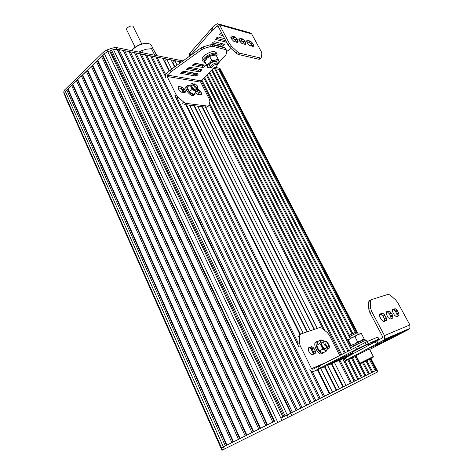 <?xml version="1.0" encoding="UTF-8"?>
<svg xmlns="http://www.w3.org/2000/svg" width="474" height="474" viewBox="0 0 474 474"><rect width="100%" height="100%" fill="white"/><g stroke="black" fill="none" stroke-linecap="round" stroke-linejoin="round"><path stroke-width="0.71" d="M177.104 65.157L174.859 60.678L172.886 62.455L174.995 66.674M194.541 105.755L307.543 331.699M324.974 366.544L336.747 390.096L329.892 393.539L317.989 369.578M197.658 106.146L310.292 330.763M327.653 365.383L339.384 388.775L336.747 390.096M174.859 60.678L179.213 61.537L179.99 63.078M184.084 71.219L184.819 72.682M201.93 106.68L314.061 329.477M331.326 363.789L342.992 386.968L339.384 388.775M184.576 71.307L185.31 72.771M202.41 106.745L314.481 329.335M331.741 363.611L343.395 386.76L346.032 385.439L334.425 362.444M187.751 71.894L188.486 73.346M197.35 90.901L199.293 94.753M204.869 105.803L317.236 328.393M190.246 67.332L191.022 68.854M193.054 72.86L193.783 74.3M209.153 104.618L322.954 329.075M338.892 360.501L350.422 383.241L346.032 385.439M191.389 67.551L192.16 69.068M194.192 73.067L194.921 74.507M209.49 103.208L324.897 330.621M339.852 360.086L351.364 382.767L350.422 383.241M194.796 68.203L195.561 69.714M201.142 80.675L340.664 354.836M342.696 358.83L354.167 381.363L351.364 382.767M195.922 68.416L196.686 69.927M201.853 80.065L341.576 354.362M343.609 358.35L343.828 358.788M345.013 361.105L355.091 380.9L354.167 381.363M199.27 69.056L199.678 69.856M203.968 78.251L344.284 352.964M346.31 356.934L346.47 357.254M347.809 359.873L357.846 379.52L355.091 380.9M204.661 77.653L345.173 352.502M347.199 356.466L347.359 356.774M348.734 359.464L358.753 379.064L357.846 379.514M206.617 75.639L347.833 351.127M349.848 355.056L350.002 355.364M351.483 358.249L361.455 377.707L358.753 379.064M207.251 74.957L348.71 350.677M350.719 354.588L350.873 354.896M352.389 357.846L362.349 377.257L361.455 377.707M209.135 72.925L350.612 347.952M355.091 356.649L365.004 375.923L362.349 377.257M209.763 72.249L350.671 345.949M351.204 346.98L351.435 347.424M355.98 356.252L365.881 375.485L365.004 375.923M211.611 70.259L350.102 338.549M353.794 345.706L353.959 346.02M362.628 362.817L368.488 374.176L365.881 375.485M212.222 69.595L349.848 335.989M363.671 362.166L370.727 358.705L363.451 362.326M363.493 362.403L369.353 373.743L368.488 374.176M218.84 69.714L220.049 69.601L213.436 68.292L214.485 68.499L351.951 333.915M366.052 361.135L371.912 372.457L369.353 373.743M214.692 68.896L215.528 68.706L352.78 333.489M366.894 360.714L372.76 372.031L371.912 372.457M215.528 68.706L218.638 69.323L355.287 332.298M369.4 359.452L375.278 370.769L372.76 372.031M219.663 69.524L356.276 332.209M370.224 359.025L376.113 370.354L375.278 370.769M66.864 90.137L225.334 445.916L221.328 447.918L64.642 94.616L64.423 93.71L65.418 91.541L67.895 89.61L68.055 88.976L71.657 85.474L72.694 84.947L72.866 84.301L76.504 80.764L77.546 80.23L77.724 79.579L81.404 76L82.452 75.467L82.636 74.803L87.406 70.65L87.601 69.974L91.358 66.324L92.418 65.785L92.614 65.098L96.412 61.407L97.478 60.868L97.685 60.174L102.591 55.896L104.387 53.657L107.764 51.636L109.654 50.973L282.972 417.073L280.881 418.121L376.113 370.354M220.955 70.265L220.06 69.601L220.914 70.188M65.187 96.708L220.961 448.096L221.5 447.835L64.423 93.71L65.187 96.708L221.939 450.3L291.812 415.491L377.902 371.776L376.943 369.933M67.895 89.61L226.536 445.317L225.334 445.916M68.055 88.976L226.957 445.104L226.536 445.317M71.657 85.474L231.869 442.645L226.957 445.104M72.694 84.947L233.084 442.041L231.869 442.645M72.866 84.301L233.516 441.821L233.084 442.041M76.504 80.764L238.487 439.333L233.516 441.821M77.546 80.23L239.708 438.723L238.487 439.333M77.724 79.579L240.158 438.497L239.708 438.723M81.404 76L245.188 435.979L240.158 438.497M82.452 75.467L246.415 435.369L245.188 435.979M82.636 74.803L246.877 435.138L246.415 435.369M86.351 71.189L251.972 432.584L246.877 435.138M87.406 70.65L253.205 431.968L251.972 432.584M87.601 69.974L253.679 431.731L253.205 431.968M91.358 66.324L258.84 429.148L253.679 431.731M92.418 65.785L260.084 428.532L258.84 429.148M92.614 65.098L260.57 428.283L260.084 428.532M96.412 61.407L265.796 425.67L260.57 428.283M97.478 60.868L267.04 425.048L265.796 425.67M97.685 60.174L267.543 424.793L267.04 425.048M101.519 56.442L272.834 422.15L267.543 424.793M102.591 55.896L274.091 421.516L272.834 422.15M102.811 55.191L274.606 421.262L274.091 421.516M224.048 446.561L274.606 421.262M109.654 50.973L110.667 50.943L283.944 416.587L282.972 417.073M110.667 50.943L111.615 50.285L285.129 415.994L283.944 416.587M111.615 50.285L113.499 49.622L117.576 49.314L291.196 412.949L285.129 415.994M117.576 49.314L291.196 412.949M117.919 49.817L119.015 49.598L292.428 412.333L291.297 412.901M119.015 49.598L123.311 50.451L296.09 410.496L292.428 412.333M123.311 50.451L296.09 410.496M123.649 50.949L124.733 50.73L297.299 409.892L296.179 410.448M124.733 50.73L128.952 51.565L300.883 408.09L297.299 409.892M128.952 51.565L300.883 408.09M129.278 52.057L130.344 51.844L302.068 407.498L300.966 408.049M130.344 51.844L134.492 52.661L305.582 405.732L302.068 407.498M134.492 52.661L305.582 405.732M134.806 53.147L135.86 52.934L306.743 405.151L305.653 405.697M135.86 52.934L139.937 53.74L310.186 403.427L306.743 405.151M139.937 53.74L310.186 403.427M140.239 54.22L141.282 54.006L311.317 402.859L310.245 403.392M141.282 54.006L145.287 54.8L314.695 401.164L311.317 402.859M145.287 54.8L314.695 401.164M145.577 55.274L146.608 55.061L315.808 400.607L314.748 401.134M146.608 55.061L150.542 55.843L319.115 398.948L315.808 400.607M150.542 55.843L319.115 398.948M150.827 56.311L151.846 56.098L320.205 398.397L319.162 398.924M151.846 56.098L155.715 56.862L165.527 76.747M174.888 95.724L298.65 346.518M310.488 370.508L323.446 396.774L320.205 398.397M155.715 56.862L165.509 76.622M175.647 97.176L297.891 344.876M310.594 370.621L323.446 396.774M155.987 57.33L156.995 57.117L165.71 74.768M177.116 97.851L298.3 343.17M312.336 371.58L324.518 396.234L323.487 396.75M156.995 57.117L162.795 58.266L169.188 71.136M185.453 103.907L299.912 334.466M317.456 369.809L329.365 393.805L324.518 396.234M164.733 62.165L165.124 61.816M329.886 393.539L329.365 393.799M171.635 69.097L166.635 59.049L164.644 60.85L169.579 70.786M178.034 87.808L179.338 90.427M186.448 104.742L300.403 334.17M308.325 350.126L309.955 353.397M181.234 88.365L183.248 92.412M189.582 105.133L303.164 333.192M310.227 347.377L313.646 354.232M320.697 368.405L332.552 392.205M166.635 59.049L171.108 59.937L174.616 66.953M193.979 105.684L307.045 331.871M324.489 366.757L336.273 390.339M172.992 63.7L173.348 63.38M151.585 45.747L149.737 43.969L148.54 43.584C142.224 43.081 136.571 45.421 131.582 50.605M148.054 43.495C141.726 43.039 136.21 45.403 131.505 50.588M156.953 55.689L153.286 49.047L156.521 55.6M154.749 55.245L151.508 48.674L146.383 49.201L141.69 50.671L142.751 52.839M139.397 52.17L138.977 52.087M139.267 51.909L141.69 50.671M151.508 48.674L153.286 49.047M343.295 386.559L342.892 386.766M334.786 369.667L334.389 369.868M334.448 368.997L334.051 369.205M221.939 450.3L65.122 96.554M342.992 386.962L343.395 386.76M183 60.903L116.207 47.524L112.67 47.939L106.952 49.954L103.593 51.968L64.683 89.894L63.694 92.069L64.363 94.812M64.423 93.71L63.694 92.069M181.518 61.975L117.007 49.201L113.47 49.622L107.752 51.642L104.387 53.657L65.922 91.049M220.191 68.771L219.32 68.179L215.22 67.361M203.713 65.056L195.087 63.326M135.102 47.151L126.724 29.915C125.337 27.871 132.187 24.441 133.253 26.645L133.312 26.769M241.811 43.395L245.645 44.556L245.816 42.909L244.916 41.226L242.978 39.212L239.127 38.015L238.937 39.662L239.844 41.356L241.811 43.395M238.872 39.532L241.55 40.438L243.488 42.453L244.46 44.283M249.567 45.386L253.288 46.517L253.436 44.882L252.541 43.229L250.639 41.244L246.907 40.077L246.735 41.706L248.109 43.993L249.567 45.386M246.676 41.582L249.223 42.453L251.125 44.432L252.091 46.239M233.812 41.345L237.764 42.541L237.966 40.871L237.059 39.164L235.08 37.114L231.116 35.888L230.897 37.553L231.81 39.271L233.812 41.345M230.832 37.422L233.646 38.364L235.619 40.414L236.603 42.269M190.115 55.778L211.765 30.798L217.459 25.797L218.099 26.2L227.994 44.87L229.967 47.43L235.88 53.005L238.072 54.386L258.816 59.238L259.788 58.853M212.956 42.346L211.896 43.638L211.961 44.224L221.388 46.499L224.113 45.077L224.599 44.301L214.396 41.718L212.956 42.346M212.465 42.95L220.552 44.917L222.833 43.798M221.376 32.386L219.474 34.715L223.159 35.751M231.034 37.813L233.735 38.453M220.137 33.565L222.306 34.14M224.717 38.684L218.247 37.019L216.796 37.647L215.599 39.443L226.625 42.287M216.274 38.287L225.79 40.705M218.739 24.014L249.786 32.753L251.647 33.909L261.239 51.553L261.844 53.651L261.269 57.461L260.73 58.071L239.542 53.135L237.35 51.749L231.431 46.162L229.457 43.596L219.539 24.915L217.613 23.7L216.073 24.364L212.044 27.978L212.915 29.631M241.876 40.752L240.253 41.908M231.039 48.437L226.4 51.725M189.482 56.24L189.262 54.629L189.896 53.1L212.044 27.978M210.9 29.151L211.765 30.798M189.896 53.1L190.72 54.717M216.363 52.869L214.769 51.725C210.266 50.392 200.141 57.395 202.434 60.228L203.127 61.579M216.926 56.554L217.062 54.214L215.605 53.325C211.102 51.998 200.964 59.007 203.251 61.821L204.756 62.734M186.952 86.025L186.845 86.12C183.1 86.866 189.932 96.779 193.368 95.582L194.245 94.836M189.108 85.338L187.817 85.279C184.078 86.019 190.915 95.944 194.352 94.747L195.377 92.768M197.634 87.204L197.688 88.04L197.208 88.561C195.501 89.142 192.059 84.165 193.925 83.809L194.915 83.963M197.397 85.972L195.531 84.082C192.438 82.95 196.834 89.319 197.652 87.157L197.397 85.972M195.104 90.066L195.898 89.675M192.189 85.302L191.68 86.025M196.491 89.165C196.455 90.113 195.904 90.38 194.838 89.965L192.065 87.145L191.686 85.391L192.782 84.787M191.585 83.199L193.511 84.135L190.933 83.868L191.164 87.003L194.322 90.599L197.214 91.044L197.243 88.549L197.848 90.35L196.094 92.152L194.322 90.599L192.053 89.462L191.164 87.003L189.79 84.965L187.337 87.086L189.79 84.965M196.094 92.152L193.629 94.249L191.372 93.123L189.588 91.577L188.219 89.533L187.337 87.086M189.588 91.577L192.053 89.462M216.209 66.674L217.151 65.211C217.139 62.894 209.929 66.852 212.121 67.972C213.264 68.297 214.627 67.859 216.209 66.674M211.777 67.9L210.575 67.415C209.212 65.655 216.488 61.656 217.507 63.605L217.145 65.181M209.472 64.654L209.544 65.424M216.535 61.739L215.948 61.235M210.13 66.556L209.182 65.56L210.575 63.386C212.939 61.602 214.977 60.945 216.701 61.424L217.122 62.864M217.625 64.12L218.792 62.521L218.947 61.022C218.478 60.068 217.216 59.801 215.155 60.21L209.389 63.143C207.772 64.6 207.138 65.833 207.494 66.84L209.218 67.782L210.865 67.687L207.944 67.918L206.634 64.956L209.389 63.143L211.748 60.518L209.65 56.483L212.648 55.387L216.037 55.091L218.135 59.108L215.155 60.21L211.748 60.518M217.625 64.132L219.338 62.124L218.135 59.108M206.895 58.314L209.65 56.483M204.567 60.945L206.634 64.956M207.944 67.918L205.651 63.421M207.102 58.136L206.451 58L206.842 58.829C204.952 60.453 204.276 61.786 204.804 62.817L205.876 63.486M208.679 57.022L207.405 57.875L206.22 57.621C210.835 54.457 214.319 53.752 216.677 55.505L216.381 54.937M204.703 62.615L204.395 62.017C203.861 60.974 204.549 59.635 206.451 58M216.677 55.505L216.902 56.75M197.581 89.438L198.973 89.864L200.834 91.707L201.764 93.846L201.503 94.865L197.984 94.563L195.638 92.543M181.501 92.157L178.988 89.942L178.052 87.72L178.538 86.517L182.117 87.038L184.605 89.242L185.535 91.441L185.067 92.649L181.501 92.157M185.535 91.441L184.238 92.554L183.302 90.368L181.364 88.472L178.046 87.749M218.792 62.527L225.748 55.025L226.471 53.544L226.211 49.77L212.767 46.304L210.675 46.482L204.205 48.419L201.806 49.586L172.364 70.774L167.363 75.093L167.109 76.48L176.103 94.676L177.993 97.099L183.829 102.212L186.051 103.397L208.305 106.152L208.951 105.459L209.905 101.46L209.443 99.35L200.698 82.15L200.946 80.841L205.609 76.723L213.733 67.972M192.912 64.683L195.643 63.261L205.39 65.294L204.264 66.923L202.878 67.533L192.663 65.536L192.912 64.683M203.838 64.908L202.072 65.963L193.528 64.274M196.674 73.523L194.974 74.513L181.773 72.131M197.137 75.467L195.762 76.065L180.653 73.292L181.098 72.587L183.811 71.171L198.037 73.772L198.114 74.288L197.137 75.467L196.349 73.914M186.987 68.647L189.713 67.225L201.788 69.613L200.68 71.224L199.293 71.829L186.75 69.482L186.987 68.647M200.229 69.245L198.499 70.265L187.639 68.215M165.811 77.635C165.201 76.065 165.456 74.679 166.564 73.476L170.255 70.182L171.061 71.799M225.446 48.312L224.688 47.755L211.925 44.692L209.834 44.864L203.358 46.79L200.964 47.957L171.558 69.157L172.364 70.774M171.558 69.157L170.255 70.182M200.964 47.957L201.806 49.586M205.544 107.136L185.832 104.665M177.797 99.232L175.528 97.016M389.326 311.068L386.269 311.809L386.233 313.995L388.182 317.633L390.173 319.085L392.727 318.107L392.887 317.681L392.478 315.139L390.807 312.33L389.326 311.068L387.507 312.052L389.51 313.989L390.653 316.117L391.062 318.741M386.103 312.2L387.507 312.052M382.927 313.373L382.429 313.184L379.763 314.144L379.71 316.383L381.137 319.381L383.721 321.556L386.363 320.543L386.529 320.104L386.132 317.515L384.438 314.653L382.927 313.373L381.084 314.375L383.128 316.342L384.29 318.51L384.681 321.188M379.585 314.546L381.084 314.375M395.512 308.835L392.555 309.546L392.543 311.696L394.469 315.263L396.412 316.697L398.883 315.749L399.031 315.334L398.61 312.84L396.963 310.079L395.512 308.835L393.716 309.812L395.162 311.051L396.809 313.812L397.224 316.383M392.395 309.937L393.716 309.812M370.733 299.912L369.21 300.765L368.47 302.43L368.825 309.326L369.839 312.532L382.589 336.599L382.583 337.838L344.13 358.557L343.058 359.399L344.112 361.466M381.398 342.933L370.514 347.886L381.357 342.856M383.721 340.8L396.88 335.005L383.721 340.8M388.71 339.2L376.101 344.894L388.668 339.123M356.288 356.104L344.657 361.265L345.196 360.655L383.371 340.362L384.491 339.307L384.491 335.598L371.699 311.507L370.68 308.296L370.307 301.405L371.041 299.734L388.236 294.33L390.132 295.095L395.671 299.9L397.704 302.531L409.88 324.921L409.874 328.381L408.813 329.371L369.667 349.474M346.447 359.944L345.374 357.84M376.397 344.006L375.26 341.837M351.163 349.403L350.493 348.106C349.575 348.171 361.899 341.807 365.472 340.373L366.443 340.083M353.314 353.586L352.603 352.206C351.702 352.318 364.062 345.967 367.623 344.485L368.582 344.171M316.555 341.896C312.034 341.955 316.988 354.41 321.413 354.013L322.059 353.882M318.315 341.244L317.894 341.215C313.207 341.025 318.143 353.734 322.646 353.349L324.269 352.223M328.038 345.688L327.854 346.796L327.096 347.258L324.358 344.799C323.458 342.684 323.57 341.476 324.69 341.173L325.816 341.618M325.365 344.314C326.396 346.002 327.273 346.506 327.984 345.813C328.31 344.491 327.789 343.194 326.432 341.914C324.921 341.274 324.566 342.08 325.365 344.314M322.51 342.364L321.603 343.289M324.34 348.325L325.608 348.064M326.39 347.643C326.071 348.775 325.306 348.953 324.103 348.165C322.095 346.251 321.331 344.314 321.816 342.358L323.286 341.944M324.252 341.304L323.161 340.575C321.899 340.03 321.064 340.344 320.655 341.511L321.508 346.198L324.891 349.931C326.159 350.458 326.995 350.132 327.386 348.941L327.451 347.181M326.545 351.003L323.446 352.668L321.182 351.933L319.517 350.861L317.805 348.212L316.703 345.244L319.79 343.555L321.508 346.198L322.622 349.178L326.545 351.003L327.575 347.11M319.517 350.861L322.622 349.178M324.311 341.268L320.91 339.817L319.79 343.555M316.703 345.244L317.835 341.505L320.91 339.817M349.717 336.427L350.114 335.071L351.536 334.14L355.974 332.102L357.378 332.588M357.509 332.594L349.569 336.593L350.476 338.341M369.388 348.941L356.051 355.642L359.944 363.208L373.334 356.501M367.285 360.323L366.378 360.779M356.768 342.969L362 340.64M354.558 344.011L361.093 340.735L357.586 341.754L354.558 344.011M363.114 340.19L364.228 339.455L363.599 339.621L361.093 340.735L364.05 338.714L361.378 333.589L361.046 333.352L357.888 334.585L361.378 333.589M351.05 345.747L348.112 339.84L357.888 334.585L354.913 336.599L357.586 341.754M353.835 344.367L351.021 345.244L348.378 340.107L351.376 337.855L354.913 336.599M364.228 339.455L364.05 338.714M351.021 345.244L351.204 345.664M360.394 342.738L353.154 345.99M363.066 341.452L353.189 345.984M365.099 339.68L365.075 339.639C364.761 339.023 349.853 346.221 350.642 345.973L351.163 346.998M315.317 353.219L315.091 353.663L311.602 354.688L309.563 352.852L308.521 350.748L308.61 347.756L312.105 346.784L313.616 347.952L315.157 350.677L315.317 353.219L313.67 354.108L313.515 351.566L311.975 348.846L310.049 347.507L308.378 348.123M325.472 341.393L326.225 341.452L327.664 342.589L329.371 345.961L329.163 348.094L327.427 348.781M339.603 355.387L329.258 335.035L327.321 332.552L321.799 328.15L319.82 327.516L300.646 334.051L299.681 335.752L299.39 342.56L300.166 345.676L311.531 368.671L312.887 369.264L367.048 341.588L377.891 337.097L378.892 339.2L368.926 344.829M352.816 352.615L341.197 357.929L352.84 352.668M327.676 364.826L342.903 358.03L327.676 364.826M346.287 356.217L334.063 361.585L346.192 356.045M319.358 365.857L320.4 367.948L313.918 371.349C312.289 371.966 310.926 371.373 309.848 369.566M320.4 367.948L356.614 349.261L355.524 347.152M356.614 349.261L368.138 343.68L378.963 339.129M353.16 353.284L342.447 358.96L313.918 371.349M297.939 345.078L297.802 342.157M219.32 68.179L356.75 332.369M370.532 358.865L376.427 370.194M64.683 89.894L224.35 449.133M103.593 51.968L277.871 422.488M107.764 51.636L281.971 420.438M113.499 49.622L287.214 414.946M116.207 47.524L290.728 413.186M377.399 372.037L376.433 370.188M291.812 415.491L290.716 413.192M288.281 417.268L287.179 414.963M222.484 450.051L221.5 447.835M106.952 49.954L107.752 51.642M112.67 47.939L113.47 49.622M239.275 38.021L238.967 38.287M242.445 38.868L241.023 40.094M242.978 39.212L241.55 40.438M244.442 40.616L243.014 41.842M244.916 41.226L243.488 42.453M245.816 42.909L244.388 44.129M245.965 43.436L244.857 44.384M250.124 40.906L248.708 42.115M250.639 41.244L249.223 42.453M252.073 42.624L250.657 43.827M252.541 43.229L251.125 44.432M253.436 44.882L252.02 46.085M253.584 45.409L252.488 46.339M231.265 35.894L230.945 36.178M234.541 36.765L233.101 38.015M235.08 37.114L233.646 38.364M236.573 38.542L235.14 39.792M237.059 39.164L235.619 40.414M237.966 40.871L236.526 42.115M238.108 41.404L236.994 42.37M211.765 43.857L211.961 44.224M220.552 44.917L221.388 46.499M221.613 44.615L222.442 46.191M223.527 43.969L224.113 45.077M219.456 34.46L219.652 34.827M233.249 38.074L233.445 38.441M215.587 39.188L215.783 39.561M251.647 33.909L219.539 24.915M218.188 26.36L216.944 26.017M189.262 54.629L189.92 55.92M260.256 58.041L258.816 59.238M239.542 53.135L238.072 54.386M237.35 51.749L235.88 53.005M231.431 46.162L229.967 47.43M229.457 43.596L227.994 44.87M197.788 90.131L198.446 89.574M197.688 90.955L198.973 89.864M199.104 92.223L200.389 91.132M199.548 92.797L200.834 91.707M200.366 94.409L201.651 93.319M200.484 94.93L201.764 93.846M178.325 86.831L178.692 86.511M180.819 88.17L182.117 87.038M181.364 88.472L182.668 87.34M182.84 89.776L184.143 88.65M183.302 90.368L184.605 89.242M184.125 92.021L185.429 90.901M200.698 82.15L167.109 76.48M204.969 65.134L205.272 65.72M203.459 65.359L204.264 66.923M202.072 65.963L202.878 67.533M192.468 65.151L192.663 65.536M194.974 74.513L195.762 76.065M180.671 73.02L180.867 73.417M197.836 73.737L198.114 74.288M201.379 69.465L201.669 70.034M199.88 69.66L200.68 71.224M198.499 70.265L199.293 71.829M186.555 69.091L186.75 69.482M200.946 80.841L167.363 75.093M203.358 46.79L204.205 48.419M209.834 44.864L210.675 46.482M211.925 44.692L212.767 46.304M224.688 47.755L225.523 49.337M184.724 104.523L186.051 103.397M206.51 107.254L207.813 106.176M182.496 103.344L183.829 102.212M176.666 98.242L177.993 97.099M174.782 95.819L176.103 94.676M388.84 310.885L387.021 311.868M390.807 312.33L388.982 313.314M391.328 313.006L389.51 313.989M392.478 315.139L390.653 316.117M392.739 315.915L390.914 316.899M392.887 317.681L391.056 318.658M382.429 313.184L380.586 314.191M384.438 314.653L382.595 315.654M384.971 315.346L383.128 316.342M386.132 317.515L384.29 318.51M386.393 318.309L384.544 319.298M386.529 320.104L384.675 321.099M395.038 308.651L393.242 309.629M396.963 310.079L395.162 311.051M397.479 310.748L395.677 311.72M398.61 312.84L396.809 313.812M398.871 313.604L397.064 314.576M399.031 315.334L397.224 316.3M396.572 334.662L396.329 334.211M395.814 334.988L395.577 334.537M393.693 335.9L393.456 335.45M392.567 336.392L392.324 335.936M383.371 340.362L408.813 329.371M384.491 335.598L409.88 324.921M345.196 360.655L344.13 358.557M377.985 343.17L376.842 341.002M344.148 361.425L343.093 359.351M371.699 311.507L369.839 312.532M370.68 308.296L368.825 309.326M370.307 301.405L368.47 302.43M369.844 359.221L364.103 361.893L369.844 359.221M310.47 347.679L312.105 346.784M309.949 347.531L311.584 346.63M311.975 348.846L313.616 347.952M312.485 349.498L314.12 348.603M313.515 351.566L315.157 350.677M313.711 352.336L315.358 351.441M325.887 341.636L326.225 341.452M327.285 342.797L327.664 342.589M327.682 343.472L328.156 343.217M328.044 345.83L329.169 345.22M327.984 345.813L327.854 346.796L329.371 345.961M327.753 348.538L329.371 347.667M311.531 368.671L325.051 362.912M359.333 347.904L358.237 345.795M318.759 368.802L317.722 366.71M378.519 339.283L377.44 337.245M366.135 344.61L365.039 342.506M368.138 343.68L367.048 341.588M299.017 334.97L300.267 334.265M297.743 343.478L299.39 342.56M298.513 346.589L300.166 345.676M298.045 336.676L299.681 335.752M220.86 70.075L357.479 332.57M371.035 358.611L376.931 369.939M151.402 45.368L153.209 49.023M220.132 68.659L220.872 70.075M141.744 43.975L133.253 26.645M217.459 25.797L217.833 25.898M259.29 59.262L260.73 58.071M216.233 52.626L217.062 54.214M193.368 95.582L194.352 94.747M193.493 84.176L191.757 85.67M197.208 88.561L195.466 90.048M197.652 87.157L197.688 88.04M191.703 85.835L191.686 85.391M217.151 65.211L217.625 64.037M212.121 67.972L210.924 67.723M217.507 63.605L216.47 61.614M210.509 67.296L209.484 65.305M209.425 64.979L209.182 65.56M216.108 61.3L216.701 61.424M218.792 62.521L219.314 62.035M209.218 67.782L208.702 67.906M225.381 48.188L226.211 49.77M207.002 107.237L208.305 106.152M387.11 311.856L388.935 310.867M380.681 314.173L382.524 313.172M393.331 309.617L395.126 308.639M409.874 328.381L384.491 339.307M367.196 341.523L366.432 340.054M369.092 345.143L368.571 344.148M321.413 354.013L322.646 353.349M323.991 341.558L321.81 342.749M327.096 347.258L324.909 348.443M321.751 342.844L321.816 342.358M354.185 345.522L354.333 345.819M357.503 332.576L358.421 334.342M369.382 348.929L373.328 356.489C372.931 357.556 375.42 356.193 364.02 361.911C358.64 364.636 361.111 363.309 359.95 363.214M363.599 339.621L364.097 338.857M365.46 340.379L365.075 339.639M310.049 347.507L311.691 346.613"/></g></svg>
